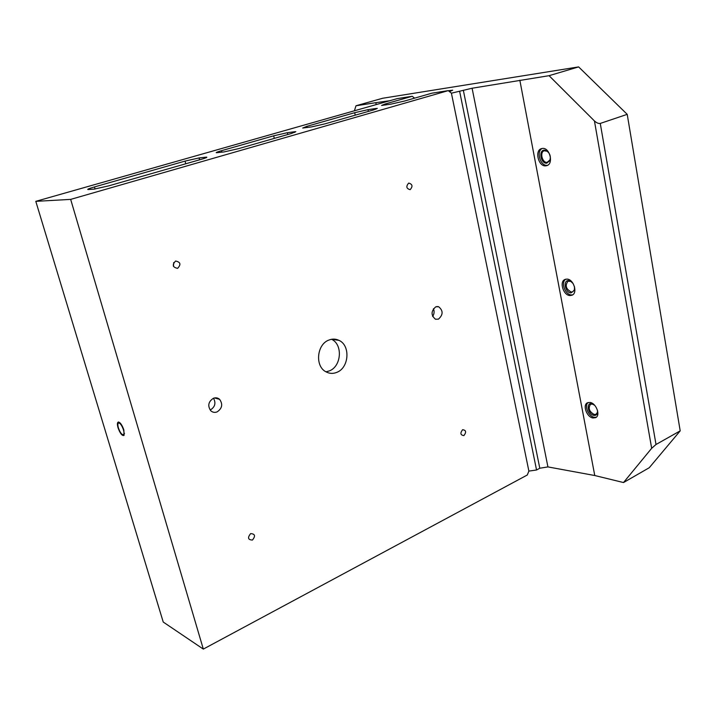 <?xml version="1.0" encoding="UTF-8"?>
<svg xmlns="http://www.w3.org/2000/svg" width="716" height="716" viewBox="0 0 716 716"><rect width="100%" height="100%" fill="white"/><g stroke="black" fill="none" stroke-linecap="round" stroke-linejoin="round"><path stroke-width="1.07" d="M588.158 402.517C583.934 405.489 588.507 416.533 594.28 417.285L596.285 417.222M590.047 402.455C596.231 403.144 600.778 415.459 595.658 417.643L592.955 417.983C586.753 417.168 582.332 404.961 587.451 402.786L590.047 402.455M594.477 405.122L592.302 404.084L590.539 404.307C587.97 408.183 589.205 411.593 594.253 414.528L596.061 414.296L597.448 412.353L597.547 410.671M594.727 405.337L591.747 403.717C585.742 402.419 588.033 414.528 593.922 415.352C595.766 415.602 596.947 414.797 597.484 412.935L597.493 410.349M565.765 279.204C560.592 282.202 565.139 294.894 571.404 294.938L572.684 294.84M566.938 279.106C573.606 279.025 578.045 293.086 572.021 295.216L570.017 295.547C563.331 295.493 559.008 281.549 565.04 279.428L566.938 279.106M572.496 282.713L570.759 281.406L568.003 281.227C564.843 285.541 565.962 289.157 571.359 292.056L572.702 291.833L574.438 289.703L574.644 287.564M573.149 283.563L570.348 281.012L568.71 280.574C562.678 279.974 565.094 292.79 571.019 292.889L574.447 290.275L574.447 286.507M542.146 148.463C535.944 151.407 540.356 166.219 547.158 165.342L547.588 165.298M542.451 148.427C549.691 147.362 553.88 163.687 546.881 165.62L545.708 165.852C538.468 166.765 534.387 150.575 541.403 148.651L542.451 148.427M549.038 153.126L547.194 151.255L544.205 150.772C539.479 152.069 542.236 162.971 547.113 162.344L549.995 159.945L550.38 157.296M546.755 163.176L549.969 160.509C550.962 156.571 549.915 153.34 546.836 150.816L544.312 150.118C538.253 150.306 540.813 163.883 546.755 163.176M123.447 429.806C124.208 432.562 124.172 434.209 123.331 434.737C121.639 434.657 120.002 432.383 118.417 427.935C120.002 432.383 121.639 434.657 123.331 434.737C124.172 434.209 124.208 432.562 123.447 429.806C121.863 425.34 120.225 423.058 118.534 422.977C117.692 423.514 117.657 425.17 118.417 427.935C117.657 425.17 117.692 423.523 118.534 422.977C120.225 423.067 121.863 425.34 123.447 429.806M118.033 427.792C117.039 424.123 117.218 422.189 118.561 422.001C120.503 422.7 122.257 425.349 123.85 429.949L124.029 435.418C122.132 436.053 120.136 433.511 118.033 427.792M118.534 422.977L120.315 423.156M124.477 433.368L123.331 434.737M173.487 266.415L173.693 262.584M177.613 268.348C172.654 267.354 171.983 264.911 175.59 261.018C180.539 262.029 181.211 264.473 177.613 268.348M252.417 540.07C247.96 539.828 247.369 537.68 250.645 533.617C255.093 533.876 255.684 536.024 252.417 540.07M463.905 435.588C460.415 435.14 459.985 433.18 462.617 429.707C466.098 430.173 466.528 432.133 463.905 435.588M410.143 189.677C406.321 188.603 405.847 186.411 408.702 183.09C412.514 184.173 412.989 186.366 410.143 189.677M438.443 319.139L435.48 319.238C430.862 315.255 430.951 311.12 435.758 306.833L438.604 306.708C443.302 310.628 443.249 314.772 438.443 319.139M336.833 372.347C332.994 373.904 329.315 373.689 325.78 371.711C314.736 366.028 316.884 344.208 328.921 340.055C332.376 338.713 335.715 338.811 338.937 340.342C350.643 345.354 349.14 367.827 336.833 372.347M325.977 371.828L329.315 370.915C341.478 366.467 343.054 344.414 331.553 339.295M217.127 411.888C214.737 412.792 212.607 412.407 210.737 410.733C207.461 405.82 208.347 401.676 213.386 398.293C215.686 397.434 217.754 397.774 219.57 399.304C223.034 404.191 222.22 408.38 217.127 411.888M294.491 131.762L295.833 131.663L291.376 133.489L238.321 148.704L224.081 151.917L216.429 152.759C215.588 152.615 217.27 151.926 221.468 150.709L273.664 135.816L287.358 132.711L294.491 131.762L294.661 132.46M448.27 90.628L451.411 93.187L528.882 471.101L527.28 475.012L203.317 649.099L70.669 199.388L448.27 90.628L431.873 93.196L404.477 101.054L390.999 104.124L381.601 105.449L385.172 103.999L412.228 96.275L414.6 98.155M375.614 108.537L377.323 108.376L373.582 109.915L325.154 123.805L311.299 126.947L302.698 128.039L306.931 126.32L354.68 112.698L368.006 109.664L375.614 108.537L375.775 109.244M205.644 157.198L206.584 157.144C207.515 157.296 205.734 158.021 201.241 159.337L108.904 185.82L94.136 189.131L87.978 189.561C86.94 189.382 89.106 188.505 94.467 186.939L185.041 161.1L199.102 157.932L205.644 157.198L205.814 157.86M412.228 96.275L397.156 98.638L35.8 201.348L163.23 622.043L203.317 649.099M210.379 409.937C215.051 406.957 216.098 403.063 213.511 398.248M432.643 316.454C434.254 314.011 434.514 311.433 433.431 308.721M35.8 201.348L70.669 199.388M651.667 448.305L656.017 444.484L680.2 430.862L649.251 467.727L623.511 482.548L651.667 448.305L594.441 120.95L549.065 75.681L578.626 66.901L627.216 114.345L600.268 123.429C598.549 123.734 596.607 122.91 594.441 120.95M578.626 66.901L382.595 98.271L355.986 105.771L354.393 110.792M528.882 471.101L536.544 469.982L539.792 468.237L547.928 466.913L594.763 475.522L623.511 482.548M355.986 105.771L375.81 102.683L376.24 104.59M448.395 90.735L452.682 90.189L449.388 91.55M375.81 102.683L389.755 100.741M451.411 93.187L472.095 88.229L549.065 75.681M459.627 91.326L536.544 469.982M519.843 80.228L594.763 475.522M627.216 114.345L680.2 430.862M287.358 132.711L287.796 134.519M273.664 135.816L274.3 138.385M221.468 150.709L221.853 152.177M385.172 103.999L385.387 104.975M368.006 109.664L368.4 111.401M354.68 112.698L355.243 115.178M306.931 126.32L307.209 127.502M199.102 157.932L199.594 159.811M185.041 161.1L185.757 163.785M94.467 186.939L95.067 189.024M450.615 90.395L450.776 91.138M463.333 90.243L539.792 468.237M472.095 88.229L547.928 466.913M600.268 123.429L656.017 444.484M592.982 404.272L592.508 403.922M597.448 412.353L597.484 412.935M574.438 289.703L574.447 290.275M549.995 159.945L549.969 160.509M119.393 422.726L118.561 422.001M214.505 397.953L219.57 399.304M331.723 339.268L338.937 340.342M436.823 306.546L438.604 306.708M124.128 434.326L124.029 435.418"/></g></svg>
